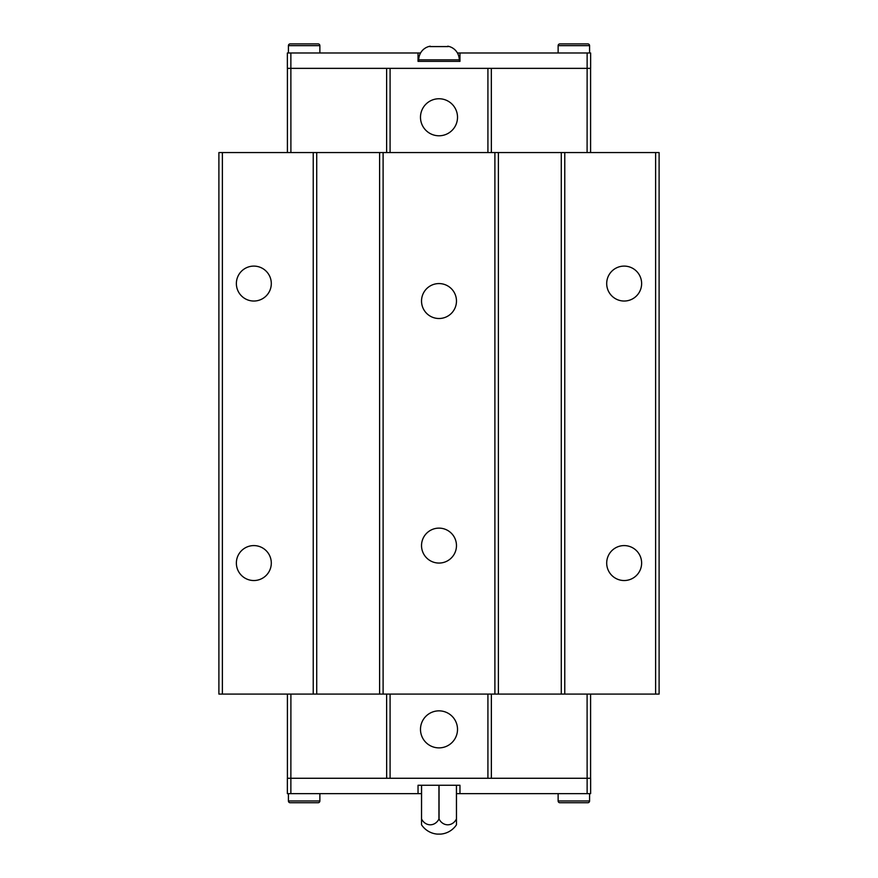 <?xml version="1.0" encoding="UTF-8"?>
<svg xmlns="http://www.w3.org/2000/svg" width="878" height="878" viewBox="0 0 878 878"><rect width="100%" height="100%" fill="white"/><g stroke="black" fill="none" stroke-linecap="round" stroke-linejoin="round"><path stroke-width="1.32" d="M271.302 563.061A17.472 17.472 0 0 1 253.83 580.534A17.472 17.472 0 0 1 236.369 563.061A17.472 17.472 0 0 1 253.83 545.589A17.472 17.472 0 0 1 271.302 563.061M271.302 283.572A17.472 17.472 0 0 1 253.83 301.033A17.472 17.472 0 0 1 236.369 283.572A17.472 17.472 0 0 1 253.83 266.1A17.472 17.472 0 0 1 271.302 283.572M641.631 563.061A17.472 17.472 0 0 1 624.17 580.534A17.472 17.472 0 0 1 606.698 563.061A17.472 17.472 0 0 1 624.17 545.589A17.472 17.472 0 0 1 641.631 563.061M641.631 283.572A17.472 17.472 0 0 1 624.17 301.033A17.472 17.472 0 0 1 606.698 283.572A17.472 17.472 0 0 1 624.17 266.1A17.472 17.472 0 0 1 641.631 283.572M421.528 545.589A17.472 17.472 0 0 1 439 528.128A17.472 17.472 0 0 1 456.472 545.589A17.472 17.472 0 0 1 439 563.061A17.472 17.472 0 0 1 421.528 545.589M421.528 301.033A17.472 17.472 0 0 1 439 283.572A17.472 17.472 0 0 1 456.472 301.033A17.472 17.472 0 0 1 439 318.505A17.472 17.472 0 0 1 421.528 301.033M420.485 729.366A18.515 18.515 0 0 1 439 710.851A18.515 18.515 0 0 1 457.515 729.366A18.515 18.515 0 0 1 439 747.88A18.515 18.515 0 0 1 420.485 729.366M581.927 802.733L587.832 802.733A1.745 1.745 0 0 0 589.577 800.977L589.577 793.646M558.134 793.646L558.134 800.977A1.745 1.745 0 0 0 559.879 802.733L565.783 802.733M312.217 802.733L318.121 802.733A1.745 1.745 0 0 0 319.866 800.977L319.866 793.646M288.423 793.646L288.423 800.977A1.745 1.745 0 0 0 290.168 802.733L296.073 802.733M421.583 785.261L421.528 824.793A20.962 20.962 0 0 0 437.255 834.1L440.745 834.1A20.962 20.962 0 0 0 456.472 824.793L456.417 785.261M457.515 117.268A18.515 18.515 0 0 1 439 135.783A18.515 18.515 0 0 1 420.485 117.268A18.515 18.515 0 0 1 439 98.753A18.515 18.515 0 0 1 457.515 117.268M459.26 61.372L459.26 59.836L418.74 59.836L418.74 61.372M447.736 46.194A13.839 13.839 0 0 1 459.26 59.836M448.252 46.578L438.484 46.578L448.252 46.578M439.516 46.578L429.748 46.578L439.516 46.578M418.74 59.836A13.839 13.839 0 0 1 430.264 46.194M300.111 43.9L290.168 43.9A1.745 1.745 0 0 0 288.423 45.645L288.423 52.987M319.866 52.987L319.866 45.645A1.745 1.745 0 0 0 318.121 43.9L312.217 43.9M569.822 43.9L559.879 43.9A1.745 1.745 0 0 0 558.134 45.645L558.134 52.987M589.577 52.987L589.577 45.645A1.745 1.745 0 0 0 587.832 43.9L581.927 43.9M587.097 152.552L587.13 52.987L590.631 52.987L590.631 68.352L491.34 68.352L491.373 152.552M386.627 152.552L386.627 68.352L287.369 68.352L287.369 52.987L420.551 52.987M559.879 43.9L587.832 43.9M290.168 43.9L318.121 43.9M587.13 52.987L459.962 52.987L459.962 61.372L418.038 61.372L418.038 52.987M290.903 152.552L290.87 52.987M457.449 52.987L459.962 52.987M491.34 68.352L386.66 68.352M487.916 152.552L487.916 68.352M390.084 152.552L390.084 68.352M590.587 152.552L590.587 68.352M287.413 152.552L287.413 68.352M290.903 694.081L290.87 793.646L287.369 793.646L287.369 778.27L386.66 778.27L386.627 694.081M491.373 694.081L491.373 778.27L590.631 778.27L590.631 793.646L456.472 793.646M421.528 819.02L421.528 785.261M421.583 819.02A11.59 10.031 -90 0 0 438.945 819.02L438.945 785.261M439.055 785.261L439.055 819.02A11.59 10.031 90 0 0 456.417 819.02M456.472 785.261L456.472 819.02M318.121 802.733L290.168 802.733M587.832 802.733L559.879 802.733M421.528 793.646L418.038 793.646L418.038 785.261L459.962 785.261L459.962 793.646M290.87 793.646L418.038 793.646M587.097 694.081L587.13 793.646M386.66 778.27L491.34 778.27M390.084 694.081L390.084 778.27M487.916 694.081L487.916 778.27M287.413 694.081L287.413 778.27M590.587 694.081L590.587 778.27M222.386 152.552L222.386 694.081L218.896 694.081L218.896 152.552L383.104 152.552L383.104 694.081L498.397 694.081L498.397 152.552L383.104 152.552M498.397 152.552L659.104 152.552L659.104 694.081L498.397 694.081M379.603 152.552L379.603 694.081L383.104 694.081M494.896 152.552L494.896 694.081M316.717 152.552L316.717 694.081L313.226 694.081L313.226 152.552M379.603 694.081L316.717 694.081M222.386 694.081L313.226 694.081M564.774 152.552L564.774 694.081M561.283 152.552L561.283 694.081M655.614 152.552L655.614 694.081M558.134 45.645L589.577 45.645M288.423 45.645L319.866 45.645M319.866 800.977L288.423 800.977M589.577 800.977L558.134 800.977"/></g></svg>
